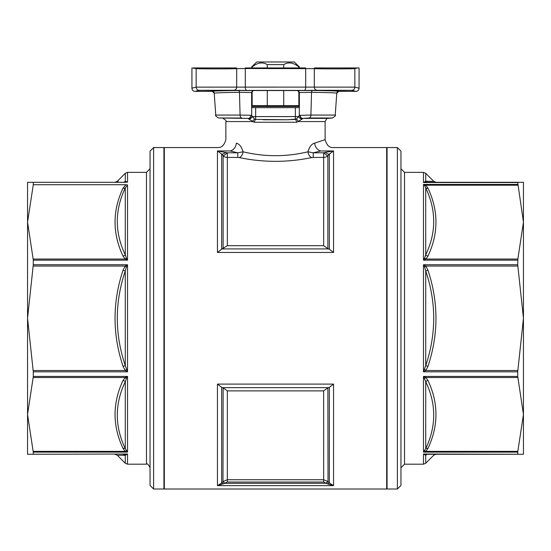 <?xml version="1.0" encoding="UTF-8"?>
<svg xmlns="http://www.w3.org/2000/svg" width="551" height="551" viewBox="0 0 551 551"><rect width="100%" height="100%" fill="white"/><g stroke="black" fill="none" stroke-linecap="round" stroke-linejoin="round"><path stroke-width="0.83" d="M252.558 121.557A3.175 1.267 -56.5 0 1 254.7 119.071L252.399 116.585A3.175 2.032 144.1 0 1 248.763 119.071L254.293 122.253L252.558 121.557L225.869 121.557L225.869 139.617C224.333 145.161 221.688 147.806 217.934 147.558L164.329 147.558L164.329 489.006L386.671 489.006L386.671 147.558L333.066 147.558C329.312 147.806 326.667 145.161 325.124 139.617L314.642 143.157C311.604 143.949 309.366 146.828 307.94 151.794C286.293 156.987 264.666 156.987 243.06 151.794C241.634 146.828 239.403 143.949 236.358 143.157C222.466 138.535 222.466 138.535 236.358 143.157A7.941 6.185 104.5 0 1 230.098 150.94L230.001 150.912M327.115 90.502L346.145 90.385M348.356 67.952L345.009 67.945M335.235 67.945L326.268 67.945M322.549 90.343L346.372 90.343L322.549 90.343M232.584 67.945L225.614 67.945M212.424 67.945L205.53 67.945M216.564 90.55L204.628 90.343L228.451 90.343L216.564 90.55M251.628 105.668L299.372 105.668L299.324 92.148L299.324 105.668M251.676 105.668L251.676 92.148L253.419 90.557L297.581 90.557L299.358 92.54L299.372 107.652L251.628 107.652L251.642 92.54L239.465 92.32L240.078 115.069L215.758 115.069C214.986 115.414 215.951 116.392 218.644 118.01L248.336 118.389A3.175 2.445 -82.2 0 0 250.925 115.262L240.078 115.069A3.175 1.88 -90 0 0 241.793 118.01L218.644 118.01L248.398 118.403L250.25 117.859L248.398 118.403L248.763 119.071M253.419 90.557L238.301 90.474C221.468 90.701 212.782 90.998 212.245 91.37L195.102 91.37L199.31 90.316L233.562 90.288A3.175 3.127 95.8 0 0 236.696 87.113L236.696 68.634L245.305 68.524L314.304 68.634L314.304 87.113A3.175 3.127 84.2 0 0 317.438 90.288L351.69 90.316L355.898 91.37A3.175 3.168 -76 0 0 359.066 88.194L354.858 87.141L314.304 87.113L196.142 87.141L191.934 88.194L191.927 67.945L196.142 68.606C196.7 68.951 233.81 68.978 236.696 68.634A3.175 3.127 -95.8 0 0 236.62 67.945L193.511 67.945M233.562 90.288L246.772 90.405A3.175 1.467 89.5 0 1 245.305 87.23L245.305 68.524A3.175 1.467 -89.5 0 1 245.333 67.945L305.667 67.945A3.175 1.467 -90.5 0 1 305.695 68.524L305.695 87.23A3.175 1.467 90.5 0 1 304.228 90.405L317.438 90.288M354.789 67.945L314.38 67.945A3.175 3.127 -84.2 0 0 314.304 68.634C317.19 68.978 354.3 68.951 354.858 68.606A3.175 3.168 -104 0 0 354.789 67.945L359.073 67.945L359.066 88.194L359.073 67.945M272.118 67.945L262.145 67.945M300.75 117.859L299.324 115.345L300.75 117.859L302.602 118.403L309.207 118.01A3.175 1.88 -90 0 0 310.922 115.069L299.324 115.345L299.324 107.652M299.358 92.54L311.535 92.32C327.845 92.547 336.255 92.844 336.771 93.215A1.984 1.984 179.3 0 1 338.755 91.37C338.218 90.998 329.532 90.701 312.699 90.474L297.581 90.557M309.207 118.01L332.356 118.01L309.207 118.01A3.175 1.88 90 0 0 310.922 115.069L311.535 92.32A1.984 1.164 90.7 0 1 312.699 90.474M296.707 122.253A3.175 1.329 -103.4 0 0 295.35 119.422L287.539 119.774L255.65 119.422A3.175 1.329 -76.6 0 0 254.293 122.253L296.707 122.253L302.237 119.071A3.175 2.032 -144.1 0 1 298.601 116.585L296.3 119.071A3.175 1.267 56.5 0 1 298.442 121.557L325.131 121.557L325.131 139.617M225.869 152.345A5.958 1.811 -41.1 0 1 221.66 154.108L223.134 155.747A5.958 0.854 -42.7 0 0 227.343 152.813L227.343 157.441L237.763 157.441L237.763 152.813L227.343 152.813L217.445 150.94L230.098 150.94C213.981 146.525 213.981 146.525 230.098 150.94L237.763 152.813L243.06 151.794A5.958 3.843 -77.7 0 1 239.162 157.565C263.364 162.586 287.588 162.586 311.838 157.565A5.958 3.843 77.7 0 1 307.94 151.794L313.237 152.813L320.902 150.94C337.012 146.532 337.012 146.532 320.902 150.94A7.941 6.185 -104.5 0 1 314.642 143.157M237.763 157.441L239.162 157.565M311.838 157.565L313.237 157.441L313.237 152.813L323.657 152.813A5.958 0.854 42.7 0 0 327.866 155.747L329.34 154.108A5.958 1.811 41.1 0 1 325.131 152.345L323.657 152.813L323.657 157.441A5.958 5.779 180 0 0 327.866 155.747L327.866 248.68L329.34 249.217L333.555 252.461L333.555 150.94L325.131 152.345M221.66 249.217L217.445 252.461L217.445 150.94L221.66 154.108L221.66 249.217L227.349 245.691L227.343 157.441A5.958 5.779 180 0 1 223.134 155.747L223.134 248.68M329.34 249.217L329.34 154.108L333.555 150.94L320.902 150.94M313.237 157.441L323.657 157.441L323.657 245.684L327.866 248.68M223.341 483.985A2.383 0.53 42.2 0 0 221.66 483.041L217.445 485.624L224.656 483.289L222.976 481.65L221.66 483.041L221.66 387.346L223.134 387.876L222.976 481.65M224.815 483.124L227.343 482.049L323.657 482.049L326.344 483.289L224.656 483.289L223.134 481.484L227.343 479.728L227.343 390.879L223.134 387.876M326.185 483.124L327.866 481.484L323.657 479.728L227.343 479.728L227.343 482.049M327.659 483.985L333.555 485.624L329.34 483.041A2.383 0.53 137.8 0 0 327.659 483.985L326.344 483.289L328.024 481.65L327.866 387.876L323.651 390.873L323.657 482.049M327.866 387.876L329.34 387.346L329.34 483.041L328.024 481.65M329.34 387.346L333.555 384.102L333.555 485.624L217.445 485.624L217.445 384.102L221.66 387.346M325.131 121.557C326.619 118.637 327.583 117.583 328.031 118.389L302.664 118.389A3.175 2.445 -97.8 0 1 300.075 115.262M250.25 117.859L251.676 115.345L250.925 115.262M299.324 115.345L298.601 116.585L252.399 116.585L251.676 115.345L251.676 107.652M255.65 107.652L255.65 119.422L254.7 119.071M296.3 119.071L287.539 119.774L263.461 119.76L287.539 119.76M302.237 119.071L302.602 118.403M223.885 92.623L220.903 92.713M215.758 115.069L214.229 93.215A1.984 1.984 0.7 0 0 212.245 91.37L214.229 93.215C214.745 92.844 223.155 92.547 239.465 92.32A1.984 1.164 89.3 0 0 238.301 90.474M252.151 67.945L252.151 66.953C257.606 62.545 262.648 61.767 267.276 64.619L283.724 64.619L283.724 67.945M267.276 64.619L267.276 67.945M267.276 90.481L267.276 105.668M283.724 90.481L283.724 105.668M283.724 64.619C288.352 61.767 293.394 62.545 298.849 66.953L298.849 67.945M298.849 91.156L298.849 105.668M252.151 105.668L252.151 91.156M251.676 67.945L251.676 66.953L256.642 61.994L294.358 61.994L299.324 66.953L298.849 66.953M251.676 66.953L252.151 66.953M251.628 106.46L299.372 106.46M427.962 270.217L425.716 270.954C436.364 302.478 436.364 334.03 425.716 365.609L423.471 371.815L425.82 370.506L427.962 366.339C438.61 334.271 438.61 302.23 427.962 270.217L425.82 266.057L423.471 264.749L517.72 264.749L517.857 259.053L523.45 222.122L523.45 182.298L427.962 182.298C438.61 182.298 438.61 182.298 427.962 182.298C438.61 182.298 438.61 182.298 427.962 182.298A3.175 3.017 90 0 1 425.716 181.245C436.364 181.403 436.364 181.403 425.716 181.245L432.831 181.348M425.096 182.298L517.72 182.298M427.962 182.298L423.471 182.546L424.642 181.885A3.175 2.383 -90 0 0 425.82 182.298M427.962 454.265L517.857 454.265L427.962 454.265C438.61 454.265 438.61 454.265 427.962 454.265C438.61 454.265 438.61 454.265 427.962 454.265A3.175 3.017 -90 0 0 425.716 455.319C436.364 455.16 436.364 455.16 425.716 455.319L424.642 454.678A3.175 2.383 -90 0 1 425.82 454.265L423.471 454.017L424.642 454.678M424.642 258.026L423.471 260.155L425.82 259.053A3.175 1.681 -128.7 0 1 424.642 258.026L425.716 254.844L425.716 187.912C436.364 210.344 436.364 232.653 425.716 254.844A3.175 2.135 -155.2 0 0 427.962 256.112C438.61 233.459 438.61 210.806 427.962 188.139A3.175 2.135 -24.8 0 1 425.716 187.912L424.642 185.639A3.175 1.681 -51.3 0 0 425.82 185.198L423.471 184.447L424.642 185.639M427.962 448.418A3.175 2.135 24.8 0 0 425.716 448.645L423.471 452.116L425.82 451.365L427.962 448.418C438.61 425.758 438.61 403.105 427.962 380.452L425.82 377.511L423.471 376.409L517.72 376.409L517.72 371.815L523.45 318.278L523.45 222.122L517.72 182.546L423.471 182.546L423.471 172.367L404.537 172.367L400.963 168.799L400.963 467.765L404.537 464.19L423.471 464.19L425.716 463.26L425.716 455.319M423.471 464.19L423.471 454.017L523.45 454.265L523.45 414.435L517.72 376.409M523.45 438.183L523.45 414.435L517.72 452.116L423.471 452.116L423.471 376.409L425.716 381.719C436.364 403.904 436.364 426.219 425.716 448.645L425.716 381.719A3.175 2.135 -24.8 0 1 427.962 380.452M427.962 366.339L425.716 365.609L425.716 270.954L424.642 267.097L425.82 266.057L517.857 266.057L523.45 318.278L523.45 414.435M517.72 454.017L517.72 452.116M517.72 264.749L517.857 266.057M387.071 163.433L386.671 163.433M397.388 147.558L387.071 147.558L387.071 489.006L397.388 489.006L400.963 485.431L400.963 151.126L397.388 147.558L397.388 489.006M523.45 222.122L523.45 198.374M433.782 181.362L425.716 173.296L425.716 181.245L424.642 181.885M425.716 463.26L433.782 455.195L436.027 454.265M424.642 450.925A3.175 1.681 -128.7 0 1 425.82 451.365L517.857 451.365M517.857 377.511L425.82 377.511A3.175 1.681 -51.3 0 0 424.642 378.537M424.642 369.466L425.82 370.506L517.857 370.506M517.72 371.815L423.471 371.815L423.471 264.749L424.642 267.097M126.358 258.026L125.284 254.844C114.636 232.639 114.636 210.33 125.284 187.912A3.175 2.135 24.8 0 1 123.038 188.139C112.39 210.792 112.39 233.445 123.038 256.112L125.18 259.053L127.529 260.155L126.358 258.026A3.175 1.681 -51.3 0 1 125.18 259.053L33.143 259.053L27.55 222.122L27.55 318.278L33.28 371.815L33.28 376.409L127.529 376.409L125.18 377.511L123.038 380.452A3.175 2.135 -155.2 0 1 125.284 381.719L126.358 378.537A3.175 1.681 51.3 0 0 125.18 377.511L33.143 377.511L33.28 376.409M33.143 370.506L125.18 370.506L127.529 371.815L125.284 365.609C114.636 334.071 114.636 302.52 125.284 270.954L126.358 267.097L125.18 266.057L123.038 270.217L125.284 270.954L125.284 365.609L123.038 366.339L125.18 370.506L126.358 369.466M33.143 377.511L27.55 414.435L27.55 318.278L33.28 264.749L33.28 260.155L127.529 260.155L127.529 184.957L125.284 187.912L125.284 254.844A3.175 2.135 -24.8 0 1 123.038 256.112M33.28 184.723L27.55 222.122L27.55 182.298L33.28 182.298L33.28 184.723L125.904 184.723L123.038 188.139M33.28 182.298L125.904 182.298L127.529 182.085L125.284 181.245C114.636 181.403 114.636 181.403 125.284 181.245A3.175 3.017 90 0 1 123.038 182.298M127.529 182.085L127.529 172.367L125.284 173.296L117.218 181.369L118.169 181.348M126.358 378.537L127.529 376.409L127.529 452.116L33.28 452.116L33.143 451.365L125.18 451.365L127.529 452.116L125.284 448.645C114.636 426.233 114.636 403.924 125.284 381.719L125.284 448.645A3.175 2.135 155.2 0 0 123.038 448.418L125.18 451.365A3.175 1.681 128.7 0 1 126.358 450.925M33.143 454.265L127.529 454.017L126.358 454.678A3.175 2.383 90 0 0 125.18 454.265L123.038 454.265A3.175 3.017 -90 0 1 125.284 455.319L127.529 454.017L27.55 454.265L27.55 414.435L33.143 451.365M127.529 172.367L146.463 172.367L146.463 464.19L127.529 464.19L127.529 454.017M127.529 184.957L125.904 184.723M33.28 452.116L33.28 454.017M33.28 260.155L33.143 259.053M163.929 163.433L164.329 163.433M153.612 489.006L163.929 489.006L163.929 147.558L153.612 147.558L150.037 151.126L150.037 485.431L153.612 489.006L153.612 147.558M27.55 198.374L27.55 222.122M27.55 414.435L27.55 438.183M126.358 267.097L127.529 264.749L125.18 266.057L33.143 266.057M127.529 464.19L125.284 463.26L125.284 455.319C114.636 455.16 114.636 455.16 125.284 455.319L118.169 455.209M146.463 464.19C147.241 463.239 148.433 464.431 150.037 467.765L150.037 318.278M199.31 90.316A3.175 3.168 76 0 1 196.142 87.141L196.142 68.606A3.175 3.168 -76 0 1 196.211 67.945M191.927 88.194A3.175 3.175 0 0 0 195.102 91.37L195.102 91.37A3.175 3.168 -104 0 1 191.934 88.194L191.927 67.945M338.755 91.37L355.898 91.37L338.755 91.37L336.771 93.215L335.242 115.069L310.922 115.069M246.772 90.405L304.228 90.405M323.657 245.684L227.343 245.684M217.445 252.461L333.555 252.461M333.555 384.102L217.445 384.102M222.466 248.914L328.534 248.914M227.343 390.879L323.657 390.879M328.534 387.649L222.466 387.649M295.35 119.422L295.35 107.652M212.245 91.37L195.102 91.37M351.69 90.316A3.175 3.168 104 0 0 354.858 87.141L354.858 68.606L357.489 67.945M517.857 259.053L425.82 259.053L427.962 256.112M427.962 188.139L425.82 185.198L517.857 185.198M404.537 464.19L404.537 172.367M517.72 260.155L423.471 260.155L423.471 184.447L517.72 184.447M33.28 264.749L127.529 264.749L127.529 371.815L33.28 371.815M125.284 173.296L125.284 181.245M123.038 270.217C112.39 302.279 112.39 334.319 123.038 366.339M123.038 380.452C112.39 403.118 112.39 425.778 123.038 448.418M335.242 115.069C336.014 115.414 335.049 116.392 332.356 118.01L328.031 118.389M225.869 121.557C226.647 121 225.676 119.946 222.969 118.389M355.898 91.37A3.175 3.175 0 0 0 359.073 88.194M299.324 67.945L299.324 66.953M433.782 181.369L436.027 182.298M387.071 473.123L386.671 473.123M423.471 172.367L425.716 173.296M117.218 181.369L114.973 182.298M163.929 473.123L164.329 473.123M125.284 463.26L117.218 455.195L114.973 454.265M146.463 172.367L150.037 168.799"/></g></svg>
